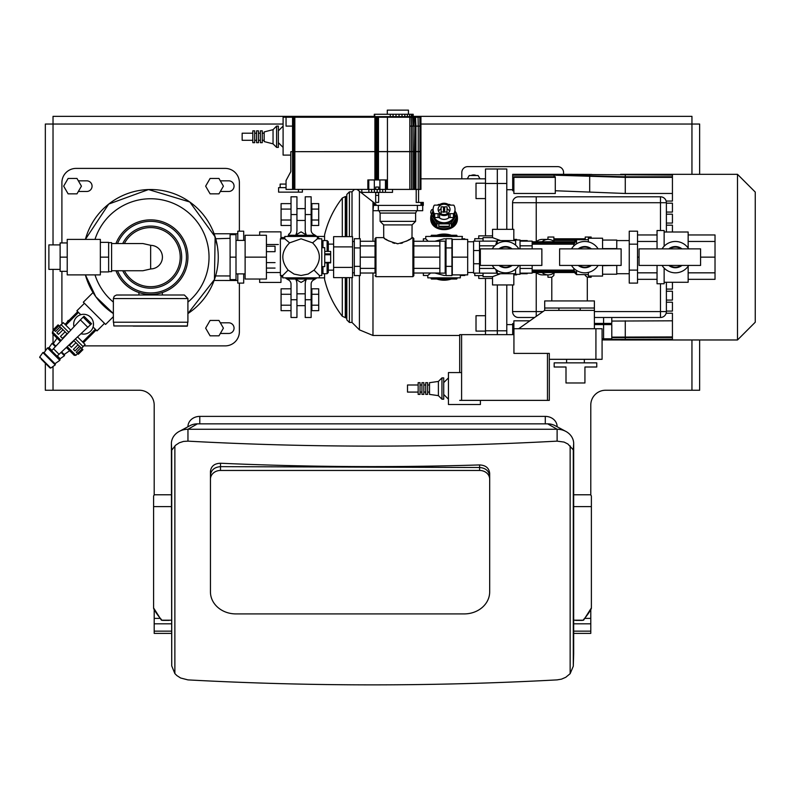 <?xml version="1.0" encoding="UTF-8"?>
<svg xmlns="http://www.w3.org/2000/svg" width="795" height="795" viewBox="0 0 795 795"><rect width="100%" height="100%" fill="white"/><g stroke="black" fill="none" stroke-linecap="round" stroke-linejoin="round"><path stroke-width="1.19" d="M573.682 506.614L591.381 506.614L591.381 607.937L583.58 620.199L573.682 620.199M591.381 506.614L591.381 496.319A1.54 1.54 0 0 0 589.84 494.778L573.682 494.778M171.392 506.614L153.594 506.614L153.594 607.937L161.395 620.199L171.392 620.199M153.594 506.614L153.594 496.319A1.54 1.54 0 0 1 155.134 494.778L171.392 494.778M489.68 588.956L489.68 476.245C489.064 470.958 485.715 468.046 479.614 467.5L220.503 466.645C214.402 467.152 211.053 470.044 210.446 475.331C211.053 470.044 214.402 467.152 220.503 466.645L479.614 467.5C485.715 468.046 489.064 470.958 489.68 476.245L489.68 479.166A10.057 8.705 180 0 0 479.614 470.461L220.503 470.461A10.057 8.705 180 0 0 210.446 479.166L210.446 591.878A25.44 22.031 180 0 0 235.877 613.909L464.24 613.909A25.44 22.031 180 0 0 489.68 591.878L489.68 479.166M489.68 586.034L489.68 473.323C489.074 468.046 485.725 465.254 479.614 464.936A1715.59 857.795 180 0 1 220.503 463.237C214.402 463.475 211.043 466.218 210.446 471.485L210.446 479.166M171.392 443.6L171.73 665.922L174.87 673.594L176.927 675.631L180.634 678.006L187.958 679.894A1715.59 857.795 180 0 0 557.116 679.884L561.538 679.129L565.772 677.29L570.144 673.673L573.284 666.22L573.682 653.659L573.682 443.6L573.284 449.881L567.859 443.968L564.072 442.08L557.116 441.136A1715.59 857.795 180 0 1 187.958 441.146L183.546 441.414L179.302 442.775L175.615 445.23L171.73 450.179L171.392 443.6A16.566 14.35 0 0 1 179.273 431.397A16.566 14.35 0 0 1 187.958 429.26L197.428 423.844A14.201 12.293 180 0 0 189.975 425.673L179.273 431.397M557.116 441.136L557.116 429.26A16.566 14.35 0 0 1 565.811 431.397A16.566 14.35 0 0 1 573.682 443.6M565.811 431.397L555.099 425.673A14.201 12.293 180 0 0 547.656 423.844L557.116 429.26L187.958 429.26L187.958 441.146M210.446 471.485L210.446 584.196M557.116 426.746L557.116 426.637A11.836 10.246 180 0 0 545.281 416.391L199.793 416.391A11.836 10.246 180 0 0 187.958 426.637L187.958 426.746M547.656 423.844L197.428 423.844M153.594 607.937A2.365 2.365 0 0 0 153.892 609.099A59.158 59.158 0 0 0 161.395 619.534M162.061 620.199A1.183 1.183 0 0 0 162.697 620.388L169.116 620.388A1.183 1.183 0 0 0 169.752 620.199M591.381 607.937A2.365 2.365 0 0 1 591.082 609.099A59.158 59.158 0 0 1 583.58 619.534M582.914 620.199A1.183 1.183 0 0 1 582.278 620.388L575.858 620.388A1.183 1.183 0 0 1 575.222 620.199M265.997 116.348L254.171 116.348M490.803 116.348L478.978 116.348M699.64 174.324L699.64 124.04L691.948 124.04L691.948 116.348L413.191 116.348M374.286 116.348L53.026 116.348L53.026 124.04L45.335 124.04L45.335 350.983M45.335 363.255L45.335 390.256L139.393 390.256A14.787 14.787 0 0 1 154.19 405.043L154.19 495.096M154.19 609.616L154.19 633.396L171.392 633.396M573.682 633.396L590.784 633.396L590.784 609.616M590.784 495.096L590.784 405.043A14.787 14.787 0 0 1 605.571 390.256L699.64 390.256L699.64 339.972M316.857 277.853A26.026 26.026 0 0 1 313.598 279.969A4.73 4.73 0 0 0 311.143 284.123L311.143 317.483L305.22 317.483L305.22 284.123A10.653 10.653 0 0 1 306.512 279.035M306.512 235.25A10.653 10.653 0 0 1 305.22 230.172L305.22 196.802L311.143 196.802L311.143 230.172A4.73 4.73 0 0 0 313.598 234.316A26.026 26.026 0 0 1 316.857 236.443M317.354 236.821A26.026 26.026 0 0 1 319.55 238.808M321.786 241.372A26.026 26.026 0 0 1 322.969 243.061M322.969 271.234A26.026 26.026 0 0 1 321.786 272.923M285.306 277.853A26.026 26.026 0 0 0 288.565 279.969A4.73 4.73 0 0 1 291.02 284.123L291.02 299.735L296.942 299.735L296.942 284.123A10.653 10.653 0 0 0 295.651 279.035M288.565 234.316A4.73 4.73 0 0 0 291.02 230.172L291.02 196.802L296.942 196.802L296.942 230.172A10.653 10.653 0 0 1 295.651 235.25M296.942 299.735L296.942 317.483L291.02 317.483L291.02 299.735M311.849 294.279L311.849 288.814L318.716 288.814L318.716 294.279L311.849 294.279L311.849 310.666L318.716 310.666L318.716 294.279M318.716 305.201L311.849 305.201M311.849 308.39L311.143 308.39M305.22 305.658L296.942 305.658M311.849 209.085L311.849 203.619L318.716 203.619L318.716 209.085L311.849 209.085L311.849 225.482L318.716 225.482L318.716 209.085M318.716 220.016L311.849 220.016M311.849 223.206L311.143 223.206M305.22 220.463L296.942 220.463M291.02 209.085L281.082 209.085L281.082 203.619L291.02 203.619M291.02 220.016L281.082 220.016L281.082 209.085M291.02 225.482L281.082 225.482L281.082 220.016M291.02 294.279L281.082 294.279L281.082 288.814L291.02 288.814M291.02 305.201L281.082 305.201L281.082 294.279M291.02 310.666L281.082 310.666L281.082 305.201M266.414 246.212L275.05 246.212L275.05 251.677L266.414 251.677M275.05 262.608L266.414 262.608M275.05 268.074L266.414 268.074M324.569 277.853L282.742 277.853L319.421 277.853L319.421 275.487L321.786 275.487L321.786 238.808L321.786 275.487M282.742 277.853L282.742 275.487L288.118 270.111L294.061 274.086L301.086 275.487L308.102 274.086L314.045 270.111L319.421 275.487L314.045 270.111C321.558 260.601 321.071 251.518 312.584 242.863L301.086 238.808L289.579 242.863L284.809 238.808L284.809 236.443L317.354 236.443L284.809 236.443M321.786 238.808L317.354 238.808L312.584 242.863L301.086 238.808L289.579 242.863L284.809 238.808L280.377 238.808L280.377 275.487L282.742 275.487L288.118 270.111C280.605 260.601 281.092 251.518 289.579 242.863C281.092 251.518 280.605 260.601 288.118 270.111L294.061 274.086L301.086 275.487L308.102 274.086L314.045 270.111C321.558 260.601 321.071 251.518 312.584 242.863L317.354 238.808L317.354 236.443L324.569 236.443M280.377 241.76L280.377 272.526L267.359 272.526M324.748 251.409L330.66 251.409L330.66 262.887L324.748 262.887M330.66 253.873L324.748 253.873M330.66 254.768L324.748 254.768M324.748 262.42L330.66 262.42M321.786 247.682L324.748 247.682L324.748 266.613L321.786 266.613M314.403 236.443L313.717 235.25L288.446 235.25L287.76 236.443M287.76 277.853L288.446 279.035L313.717 279.035L314.403 277.853M306.333 234.903L301.086 231.872L295.829 234.903M295.829 279.393L301.086 282.424L306.333 279.393M245.118 279.035L245.118 235.25L266.414 235.25L266.414 279.035L245.118 279.035M245.118 257.143L266.414 257.143M236.006 257.143L236.006 234.664L230.093 234.664L230.093 257.143L236.006 257.143L236.006 279.621L230.093 279.621L230.093 257.143M236.006 273.887L245.118 273.887M333.622 267.388L333.622 277.634L352.553 277.634L352.553 236.652L333.622 236.652L333.622 267.388L352.553 267.388M328.295 262.887L328.295 272.526L327.113 273.709L327.113 262.887M322.969 247.682L322.969 240.577L327.113 240.577L328.295 241.76L328.295 251.409M327.113 240.577L327.113 251.409M322.969 266.613L322.969 273.709L327.113 273.709M333.622 246.897L352.553 246.897M452.295 257.143L452.295 239.394L467.679 239.394L467.679 274.891L452.295 274.891L452.295 257.143L467.679 257.143M375.031 245.913L360.244 245.913M375.031 257.143L360.244 257.143M360.244 273.023L375.031 273.023L375.031 238.57L375.031 241.263L360.244 241.263M375.031 268.372L360.244 268.372M439.873 245.913L413.837 245.913L413.837 238.57L412.893 237.626L412.893 276.67L375.975 276.67L375.975 237.626L375.031 238.57L375.975 237.626L383.667 237.626C384.551 239.384 389.292 241.432 397.868 243.747C406.444 241.432 411.174 239.394 412.068 237.626L413.837 238.57L413.837 275.716L413.837 273.023L439.873 273.023M413.837 275.716L412.893 276.67L413.837 275.716L413.837 268.372L439.873 268.372M413.837 257.143L439.873 257.143M413.837 238.57L413.837 241.263L439.873 241.263M373.71 202.417L373.024 210.705L422.711 210.705L422.711 205.378M383.727 237.665L383.667 224.905L412.068 224.905L411.989 237.675M411.581 237.973L410.955 238.411M409.584 239.345L406.523 241.193M402.548 242.952L400.73 243.439M383.667 224.905L380.119 221.358L415.616 221.358L415.616 213.07L416.799 210.705M380.119 221.358L380.119 213.07L415.616 213.07M380.119 213.07L378.937 210.705M439.873 241.173L439.873 273.122L445.19 273.122L445.19 241.173L439.873 241.173M445.19 244.363L446.025 244.363M541.862 265.431L480.339 265.431L480.339 248.865L541.862 248.865L541.862 265.431M499.836 248.865A10.057 10.057 0 0 1 511.245 248.865A10.057 10.057 0 0 0 499.836 248.865M492.224 248.865A15.681 15.681 0 0 1 518.847 248.865M518.847 265.431A15.681 15.681 0 0 1 492.224 265.431A15.681 15.681 0 0 0 518.847 265.431M511.245 265.431A10.057 10.057 0 0 1 499.836 265.431A10.057 10.057 0 0 0 511.245 265.431A10.057 10.057 0 0 1 499.836 265.431M520.029 273.152L532.163 273.152L532.163 268.462L520.029 268.462M495.871 269.495L496.696 273.152L479.504 273.152L479.504 241.133L496.696 241.133L495.871 244.8M515.597 269.167L515.597 274.305L520.029 274.305L520.029 265.431M520.029 248.865L520.029 239.991L515.597 239.991L515.597 245.118M494.689 268.462L479.504 268.462M480.339 257.143L479.504 257.143M494.689 245.824L479.504 245.824M532.163 265.431L532.163 268.462M520.029 245.824L532.163 245.824L532.163 248.865M520.029 241.133L532.163 241.133L532.163 245.824M497.253 270.459L497.253 273.709L515.597 273.709M496.696 241.133L497.253 240.577L497.253 243.836M496.696 273.152L497.253 273.709M479.504 241.173L473.591 241.173L473.591 250.524L479.504 250.524M473.591 250.524L473.591 263.761L479.504 263.761M473.591 263.761L473.591 273.122L479.504 273.122M473.591 272.526L467.679 272.526M419.889 151.666L419.889 189.409L420.943 189.409L420.943 151.666L292.56 151.666L292.56 189.409L286.051 189.409L286.051 180.535L290.791 171.66L290.791 151.666L420.943 151.547L420.943 117.233L283.099 117.233L283.099 155.095L290.791 155.095M278.359 130.837L283.099 126.107M278.359 147.403L278.359 126.107L276.59 126.107L276.59 147.403L278.359 147.403M273.043 129.655L264.169 131.94L264.169 141.57L273.043 143.855L273.043 129.655L276.59 126.107M264.169 133.202L262.271 133.202M262.271 142.673L262.271 130.837L260.382 130.837L260.382 142.673L262.271 142.673M260.382 133.202L258.484 133.202M258.484 142.673L258.484 130.837L256.596 130.837L256.596 142.673L258.484 142.673M256.596 133.202L254.698 133.202M254.698 142.673L254.698 130.837L252.81 130.837L252.81 142.673L254.698 142.673M252.81 140.308L242.157 140.308L242.157 133.202L252.81 133.202M302.378 189.409L302.378 192.132L298.443 192.132L298.443 189.409M278.598 192.132L299.069 192.132L278.598 192.132L278.598 187.63L286.051 187.63L280.138 187.63L280.138 184.082L286.051 184.082M357.044 189.409L375.975 204.196L375.975 205.378L423.308 205.378L423.308 202.417L423.258 205.378M416.202 189.409L416.202 202.417L420.943 202.417L420.943 205.378M387.443 151.666L387.443 189.409L368.87 189.409L368.87 192.36L361.805 192.36L361.805 189.409M368.87 189.409L367.856 189.409L368.781 189.409L368.781 179.938L367.856 179.938L367.856 189.409L294.836 189.409L294.836 151.666M374.912 151.666L374.912 179.938M294.438 151.666L294.836 189.409M294.051 151.666L294.438 189.409M293.713 151.666L294.051 189.409M293.434 151.666L293.713 189.409M293.226 151.666L293.434 189.409M293.097 151.666L293.226 189.409M292.56 189.409L293.097 189.409M420.943 202.417L423.258 202.417M373.66 202.417L373.66 205.378L375.975 205.378M373.789 202.487L373.789 205.378M374.008 202.655L374.008 205.378M374.306 202.894L374.306 205.378M374.664 203.172L374.664 205.378M375.071 203.49L375.071 205.378M375.518 203.838L375.518 205.378M392.521 189.409L392.521 192.36L377.158 192.36L377.158 189.409M387.443 189.409L419.889 189.409M418.577 202.417L418.577 189.409M421.4 202.417L421.4 205.378M368.87 192.36L377.158 192.36M375.677 192.36L375.677 202.397L378.639 202.397L378.639 192.36M386.45 189.409L386.45 179.938L379.901 179.938L379.93 192.36M371.623 192.36L371.623 189.409M374.326 189.409L374.326 179.938L368.781 179.938M379.901 179.938L374.326 179.938M375.459 151.666L375.459 179.938M418.22 151.666L418.22 189.409M415.934 151.666L415.934 189.409M415.348 151.666L415.348 189.409M414.384 151.666L414.384 189.409M413.092 151.666L413.092 189.409M411.552 151.666L411.552 189.409M409.832 151.666L409.832 189.409M378.46 151.666L378.46 179.938M377.913 151.666L377.913 179.938M377.317 151.666L377.317 179.938M376.691 151.666L376.691 179.938M376.055 151.666L376.055 179.938M286.051 117.233L286.051 126.107L292.56 126.107L292.56 151.547M423.129 202.417L423.129 205.378M422.91 202.417L422.91 205.378M422.612 202.417L422.612 205.378M422.254 202.417L422.254 205.378M421.847 202.417L421.847 205.378M385.456 179.938L385.456 192.36M374.385 192.36L374.385 189.409M382.703 189.409L382.703 192.36M378.639 192.579L375.677 192.579M378.639 195.332L375.677 195.332M378.639 189.409L378.639 187.044L375.677 187.044L375.677 189.409M420.943 151.547L420.943 126.107L419.889 126.107L419.889 151.547M419.889 126.107L419.84 117.233M419.84 126.107L418.22 126.107L418.22 151.547M418.22 126.107L418.041 117.233M418.041 126.107L415.934 126.107L415.934 151.547M415.934 126.107L415.566 117.233M415.566 126.107L415.348 151.547M415.348 126.107L414.851 117.233M414.851 126.107L414.384 151.547M414.384 126.107L413.877 126.107L413.877 117.233M413.877 126.107L413.092 126.107L413.092 151.547M413.092 126.107L412.684 117.233M412.684 126.107L411.552 126.107L411.552 151.547M411.552 126.107L411.323 117.233M409.832 117.233L409.832 151.547M387.443 151.547L387.443 117.233M378.46 151.547L378.46 117.233M377.913 151.547L377.913 117.233M377.317 151.547L377.317 117.233M376.691 151.547L376.691 117.233M376.055 151.547L376.055 117.233M375.459 151.547L375.459 117.233M374.912 151.547L374.912 117.233M293.097 151.547L293.097 126.107L294.836 126.107L294.836 117.233M293.226 151.547L293.226 126.107L294.836 126.107L294.836 151.547M294.438 117.233L294.438 151.547M294.051 117.233L294.051 151.547M293.713 117.233L293.713 151.547M293.434 117.233L293.434 151.547M286.051 126.107L292.56 126.107L292.56 117.233M293.097 126.107L293.097 117.233M409.832 126.107L411.323 126.107M293.226 126.107L293.226 117.233M415.238 117.233L415.238 116.636L413.191 116.636L413.191 114.271L374.286 114.271L374.286 116.636M413.191 117.233L413.142 114.271M374.415 116.636L374.415 114.271M374.445 116.636L374.445 114.271M374.505 116.636L374.505 114.271M374.594 116.636L374.594 114.271M374.713 116.636L374.713 114.271M413.132 117.233L413.132 116.636L363.802 116.636L363.802 117.233L363.812 116.636M390.295 116.636L390.295 114.271M393.058 116.636L393.058 114.271M396.019 116.636L396.019 114.271M399.04 116.636L399.04 114.271M402.022 116.636L402.022 114.271M404.834 116.636L404.834 114.271M407.388 116.636L407.388 114.271M409.564 116.636L409.564 114.271M411.293 116.636L411.293 114.271M412.506 116.636L412.506 114.271M414.652 117.233L414.652 116.636M415.01 117.233L415.01 116.636M415.209 117.233L415.209 116.636M365.64 117.233L365.64 116.636M366.266 117.233L366.266 116.636M373.282 117.233L373.282 116.636M389.103 117.233L389.103 116.636M391.865 117.233L391.865 116.636M394.877 117.233L394.877 116.636M398.017 117.233L398.017 116.636M401.147 117.233L401.147 116.636M404.148 117.233L404.148 116.636M406.881 117.233L406.881 116.636M409.236 117.233L409.236 116.636M411.104 117.233L411.104 116.636M412.426 117.233L412.426 116.636M387.294 114.271L387.294 110.137L408.441 110.137L408.441 114.271M354.322 275.587L354.322 238.699L360.244 238.699L360.244 275.587L354.322 275.587M354.322 266.365L360.244 266.365M354.322 247.921L360.244 247.921M446.025 275.587L446.025 238.699L451.938 238.699L451.938 275.587L446.025 275.587M446.025 266.365L451.938 266.365M446.025 247.921L451.938 247.921M425.732 236.443L462.412 236.443L425.732 236.443L425.732 238.808L423.367 238.808L423.367 241.263L423.367 238.808M462.412 236.443L461.816 239.394L462.412 238.808L464.777 238.808L464.777 239.394M446.025 238.907L444.067 238.808L434.895 241.263L444.067 238.808L446.025 238.907M428.187 241.263L425.732 238.808L428.187 241.263M464.777 274.891L464.777 275.487L460.335 275.487L460.335 277.853L427.799 277.853L460.335 277.853M459.669 274.891L460.335 275.487L459.669 274.891M423.367 275.487L423.367 273.023L423.367 275.487L427.799 275.487L430.632 273.023L427.799 275.487L427.799 277.853M434.895 273.023L444.067 275.487L446.025 275.378L444.067 275.487L434.895 273.023M430.751 277.853L431.437 279.035L456.708 279.035L457.393 277.853M457.393 236.443L456.708 235.25L431.437 235.25L430.751 236.443M451.361 235.25A23.075 23.075 0 0 0 436.773 235.25M436.773 279.035A23.075 23.075 0 0 0 451.361 279.035M280.963 237.506L284.004 237.506M280.963 276.789L282.742 276.789M214.113 280.456L237.785 280.516L237.785 273.887L237.785 283.099L243.697 283.099L243.697 273.887M243.697 240.398L243.697 231.186L237.785 231.186L237.785 240.398L237.785 233.78L214.094 233.78L217.413 246.49M280.963 238.808L280.963 231.872L259.667 231.872L259.667 235.25M259.667 279.035L259.667 282.424L280.963 282.424L280.963 275.487M266.414 244.502L278.329 244.502M384.144 237.963L384.71 238.371M385.933 239.206L387.354 240.11M388.159 240.597L388.864 241.004M392.71 242.783L394.708 243.379M397.063 243.717L397.739 243.747M413.191 116.636L413.191 114.271M621.134 248.865L559.61 248.865L559.61 265.431L621.134 265.431L621.134 248.865M579.108 265.431A10.057 10.057 0 0 0 590.516 265.431A10.057 10.057 0 0 1 579.108 265.431M571.496 265.431A15.681 15.681 0 0 0 598.118 265.431M598.118 248.865A15.681 15.681 0 0 0 571.496 248.865A15.681 15.681 0 0 1 598.118 248.865M590.516 248.865A10.057 10.057 0 0 0 579.108 248.865A10.057 10.057 0 0 1 590.516 248.865A10.057 10.057 0 0 0 579.108 248.865M639.061 265.431L700.584 265.431L700.584 248.865L639.061 248.865L639.061 265.431M681.086 248.865A10.057 10.057 0 0 0 669.678 248.865A10.057 10.057 0 0 1 681.086 248.865M688.699 248.865A15.681 15.681 0 0 0 662.076 248.865M662.076 265.431A15.681 15.681 0 0 0 688.699 265.431A15.681 15.681 0 0 1 662.076 265.431M669.678 265.431A10.057 10.057 0 0 0 681.086 265.431A10.057 10.057 0 0 1 669.678 265.431A10.057 10.057 0 0 0 681.086 265.431M629.243 240.577L616.761 240.577M637.52 244.164L637.52 231.186L629.243 231.186L629.243 283.099L637.52 283.099L637.52 244.164L629.243 244.164M637.52 270.121L629.243 270.121M657.048 265.431L657.048 283.765L664.143 283.765L664.143 268.074M657.048 248.865L657.048 230.52L664.143 230.52L664.143 246.212M688.152 248.05L688.152 232.001L664.143 232.001M688.152 266.236L688.152 282.285L664.143 282.285M688.152 234.962L715.023 234.962L715.023 257.143L700.584 257.143M715.023 241.461L688.152 241.461M715.023 257.143L715.023 272.834L688.152 272.834M715.023 272.834L715.023 279.333L688.152 279.333M657.048 234.962L637.52 234.962M657.048 241.461L637.52 241.461M639.061 257.143L637.52 257.143M657.048 272.834L637.52 272.834M657.048 279.333L637.52 279.333M587.296 300.927L587.296 277.256L585.229 275.458L585.229 274.593M591.142 276.074L591.142 277.256L587.296 277.256M551.8 300.927L551.8 277.256L547.954 277.256L547.954 274.891M551.8 277.256L553.867 275.458L553.867 272.993M553.867 273.49L554.88 272.526M558.895 310.388L558.895 308.023L544.704 308.023L544.704 300.927L594.392 300.927L594.392 308.023L544.704 308.023L544.704 310.388L518.668 328.733M547.954 239.394L547.954 237.029L553.867 237.029L553.867 241.292M575.848 240.358L553.867 240.358M585.229 238.808L553.867 238.808M585.229 239.692L585.229 237.029L591.142 237.029L591.142 238.212M541.961 272.526A17.748 12.551 90 0 0 548.222 274.891L542.369 274.891A17.748 12.551 -90 0 1 536.108 272.526L575.54 272.526L575.024 271.463M520.029 240.577L527.244 240.577L527.244 241.133M520.029 273.709L527.244 273.709L527.244 273.152M516.601 239.991L516.601 239.394L514.822 239.394L514.822 240.577M516.601 274.305L516.601 274.891L514.822 274.891L514.822 273.709M492.522 278.439L478.739 278.439L478.739 275.587M492.522 235.847L478.739 235.847L478.739 238.699M441.941 377.893L441.941 399.189L438.393 395.642L438.393 381.441L441.941 377.893L443.719 377.893L443.719 399.189L441.941 399.189M438.393 395.642L429.519 394.39L429.519 382.683L438.393 381.441M425.732 393.674L425.732 382.683L427.621 382.683L427.621 394.39L425.732 394.39L425.732 393.674M421.946 393.674L421.946 382.683L423.834 382.683L423.834 394.39L421.946 394.39L421.946 393.674M418.16 393.674L418.16 382.683L420.048 382.683L420.048 394.39L418.16 394.39L418.16 393.674M418.16 392.084L407.507 392.084L407.507 384.989L418.16 384.989M461.597 372.567L448.45 372.567L448.45 404.516L480.399 404.516L480.399 400.372M554.165 367.002L554.165 362.858L596.757 362.858L596.757 367.002L584.931 367.002L584.931 382.981L566 382.981L566 367.002L554.165 367.002M566.587 362.858L566.587 359.31M584.335 362.858L584.335 359.31M595.922 359.31L549.315 359.31L549.315 353.397L513.938 353.397L513.938 328.733L595.922 328.733L595.922 359.31L602.083 359.31L602.083 328.733L595.922 328.733M544.704 310.388L594.392 310.388L594.392 328.733M580.201 310.388L580.201 308.023L594.392 308.023L594.392 310.388M513.938 334.645L461.597 334.645L461.597 400.372L459.689 400.372M461.597 334.645L459.689 334.645L459.689 372.567M547.467 353.397L547.467 400.372L461.597 400.372M549.315 359.31L549.315 400.372L547.467 400.372M473.591 241.76L467.679 241.76L473.591 241.76M483.052 241.133L483.052 237.626L492.522 237.626L500.592 240.577M500.592 273.709L492.522 276.67L492.522 284.948L513.818 284.948L513.818 273.709M483.052 273.152L483.052 276.67L492.522 276.67M536.108 241.76A17.748 12.551 -90 0 1 542.369 239.394L548.222 239.394A17.748 12.551 90 0 0 541.961 241.76M548.222 274.891A17.748 12.551 90 0 0 554.483 272.526M554.483 241.76A17.748 12.551 90 0 0 548.222 239.394M588.36 241.879L588.36 238.212L602.56 238.212L602.56 248.865M602.56 265.431L602.56 276.074L588.36 276.074L588.36 272.417M492.522 237.626L492.522 229.338L513.818 229.338L513.818 240.577M576.524 243.836L576.524 239.692L588.36 239.692M575.024 242.833L573.821 244.174L573.821 245.963M573.821 268.322L573.821 270.121L575.54 272.526M532.163 272.526L574.427 272.526L576.524 274.593L576.524 270.459M532.163 270.121L573.821 270.121M573.821 244.174L532.163 244.174M575.54 241.76L532.163 241.76L574.427 241.76L576.524 239.692M602.56 265.679L616.761 265.431M616.761 248.865L616.761 240.07L602.56 240.07M602.56 248.606L616.761 248.606M602.56 274.225L616.761 274.225L616.761 265.679M474.774 241.173L474.774 238.699L483.052 238.699M474.774 273.122L474.774 275.587L483.052 275.587M113.367 316.668L105.586 324.449L83.326 302.199L93.025 292.54M113.278 313.508L96.95 298.244M215.713 238.758L230.093 238.331M215.584 238.331L215.753 238.917M230.093 275.954L215.594 275.935M217.89 264.218L217.691 265.858M217.502 247.066L218.009 251.379M217.661 266.077L217.353 268.144M85.383 239.394L108.726 204.077L148.516 189.558L189.786 202L215.137 236.831L214.441 279.552L187.908 313.568A67.615 67.615 0 0 0 190.273 202.357A67.615 67.615 0 0 0 85.393 239.394M85.393 274.891A67.615 67.615 0 0 0 113.367 313.568L95.788 296.704L85.383 274.891M78.357 180.833L86.744 180.833A5.327 5.327 0 0 1 92.071 186.149A5.327 5.327 0 0 1 86.744 191.476L78.357 191.476M220.334 180.833L228.731 180.833A5.327 5.327 0 0 1 234.058 186.149A5.327 5.327 0 0 1 228.731 191.476L220.334 191.476M220.334 322.81L228.731 322.81A5.327 5.327 0 0 1 234.058 328.136A5.327 5.327 0 0 1 228.731 333.463L220.334 333.463M239.375 231.186L239.375 182.602A14.201 14.201 0 0 0 225.184 168.401L76.101 168.401A14.201 14.201 0 0 0 61.901 182.602L61.901 242.942M61.901 271.343L61.901 324.052M83.733 345.885L225.184 345.885A14.201 14.201 0 0 0 239.375 331.684L239.375 283.099M76.986 178.458L68.112 178.458L63.67 186.149L68.112 193.841L76.986 193.841L81.428 186.149L76.986 178.458M218.973 320.445L210.089 320.445L205.647 328.136L210.089 335.828L218.973 335.828L223.415 328.136L218.973 320.445M218.973 178.458L210.089 178.458L205.647 186.149L210.089 193.841L218.973 193.841L223.415 186.149L218.973 178.458M100.349 242.356L108.637 242.356L108.637 271.93L100.349 271.93M100.349 257.143L108.637 257.143M67.227 271.343L60.122 271.343L60.122 242.942L67.227 242.942M67.227 257.143L60.122 257.143M108.637 271.642L111.598 271.642L111.598 242.654L108.637 242.654M100.349 274.891L100.349 239.394L67.227 239.394L67.227 274.891L100.349 274.891M60.122 269.386L48.883 269.386L48.883 244.9L60.122 244.9M162.349 292.53L162.349 295.005L138.926 295.005L138.926 292.53M150.643 295.005L150.643 294.418M115.941 243.538A37.266 37.266 -90 0 1 173.141 227.43A37.266 37.266 -90 0 1 173.141 286.856A37.266 37.266 -90 0 1 115.941 270.747A37.266 37.266 0 0 0 187.908 257.143M111.598 243.538L142.862 243.538L150.643 245.297L150.643 268.988L142.862 270.747L111.598 270.747M150.643 245.297L150.643 245.357A11.786 11.786 -90 0 1 162.418 257.143A11.786 11.786 -90 0 1 150.643 268.929L150.643 268.988M124.378 270.747A29.584 29.584 -90 0 0 180.217 257.143A29.584 29.584 -90 0 0 124.378 243.538M187.908 298.552L113.367 298.552L113.367 322.223L187.908 322.223L187.908 298.552L184.361 295.005L116.915 295.005M68.936 320.445L68.112 320.445L66.979 322.392M78.039 344.762L79.629 346.352L75.028 350.953L73.438 349.363L78.039 344.762L74.024 340.747L69.423 345.348L71.361 347.286L75.962 342.685L71.361 347.286M60.5 336.424L65.101 331.823L60.5 336.424L62.427 338.352L67.028 333.751L63.024 329.746L58.423 334.347L56.833 332.757L61.434 328.156L63.024 329.746M82.193 348.916L82.938 349.671L78.337 354.272L77.592 353.517L82.193 348.916L77.473 353.397L76.31 352.235L80.911 347.634L82.074 348.796M75.028 350.953L79.52 346.242L80.911 347.634M53.265 343.589L55.819 346.133L53.265 343.589L57.061 338.173L52.46 333.572L60.221 341.333M66.452 347.564L74.213 355.325L75.883 355.325L67.327 346.759M54.746 330.68L55.551 331.475L60.152 326.874L58.86 325.582L54.259 330.193L53.523 329.448L58.124 324.847L58.86 325.582M59.347 326.079L58.989 325.712L54.388 330.313M56.833 332.757L61.434 328.156L60.152 326.874M41.161 359.092L50.045 367.966L41.161 359.092M61.136 352.433L64.435 355.733L64.514 354.828L61.652 351.966L64.196 354.51L69.612 350.724M52.152 360.87L43.755 352.473L55.302 364.031L55.223 364.935L42.85 352.553L43.755 352.473M78.526 312.455L65.816 325.175M65.011 324.37L77.721 311.65M82.61 341.969L95.33 329.249M96.135 330.054L83.415 342.774M93.085 327.013L96.97 330.899L104.493 323.366M84.419 303.283L76.886 310.815L80.772 314.701A9.908 9.908 0 0 0 73.915 326.387L73.846 326.059M83.823 334.109L81.398 333.87A9.908 9.908 0 0 0 90.59 317.195A9.908 9.908 0 0 0 80.772 314.701M73.687 324.757L73.697 323.565M83.564 314.293L84.479 314.333M89.785 316.48L90.729 317.344M93.353 322.571L93.452 325.105M59.486 326.208L61.076 324.618L68.618 332.161M75.614 339.167L83.167 346.709L81.577 348.299M61.205 324.748L63.292 322.651L70.616 329.985M77.801 337.159L85.125 344.493L83.038 346.58M80.374 319.878L84.012 316.241L91.544 323.764L57.021 356.21L51.576 350.764L80.374 319.878L87.907 327.411M480.001 178.815L478.093 175.506L469.209 175.506L467.301 178.815M594.392 323.406L603.594 323.406L603.594 317.483M461.816 178.815L461.816 172.545A5.913 5.913 0 0 1 467.738 166.632L557.653 166.632A5.913 5.913 0 0 1 563.576 172.545L563.576 174.324M476.225 175.506A5.913 5.913 0 0 0 471.067 175.506M506.783 334.645L506.783 284.948M506.783 229.338L506.783 168.997L497.312 168.997L497.312 183.476L497.312 168.997L485.487 168.997L485.487 235.847M506.783 183.476L497.312 183.476L497.312 229.338L497.312 183.476L485.487 183.476M666.389 289.092L672.431 289.092L672.431 282.285M672.431 232.001L672.431 225.194L666.389 225.194M666.389 212.066L672.431 212.066L672.431 203.192L666.389 203.192M513.878 334.645L513.878 320.812L529.907 320.812M602.083 339.942L672.431 339.972L672.431 339.465L602.083 339.684M602.083 339.475L672.431 339.207L672.431 337.487L611.792 337.676M561.797 174.324L591.679 174.433M513.878 176.798L555.288 176.798L555.288 177.364L513.878 177.364L513.878 176.798M513.878 177.364L513.878 193.473L555.288 193.473L555.288 177.364M666.16 201.065L672.431 201.065L672.431 177.364L625.277 177.364L554.105 175.168L512.695 175.168L512.695 190.75L513.878 190.75M672.431 193.473L625.277 193.473L555.288 190.75M512.695 175.168L554.105 174.89L625.277 176.798L672.431 176.798L672.431 175.089L554.105 174.324L512.695 174.324L512.695 174.89M666.389 223.067L672.431 223.067L672.431 214.193L666.389 214.193M611.792 337.13L672.431 336.921L672.431 313.23L666.16 313.23M611.792 321.071L672.431 320.812M512.695 334.645L512.695 323.545L513.878 323.545M518.489 196.802L536.237 196.802L518.489 196.802A5.913 5.913 0 0 0 512.576 202.715A5.913 5.913 0 0 1 518.489 196.802A5.913 5.913 0 0 0 512.576 202.715L512.576 229.338M512.576 284.948L512.576 311.57A5.913 5.913 0 0 0 518.489 317.483A5.913 5.913 0 0 1 513.202 314.214M497.312 334.645L497.312 284.948L497.312 334.645M506.783 330.809L485.487 330.809L485.487 334.645M666.389 300.093L672.431 300.093L672.431 291.218L666.389 291.218M666.389 311.093L672.431 311.093L672.431 302.219L666.389 302.219M534.628 317.483L518.489 317.483L534.628 317.483M611.792 317.483L611.792 323.406L603.594 323.406M602.083 338.789L611.792 338.789L611.792 324.589L603.594 324.589L603.594 338.789M603.594 324.589L594.392 324.589M607.589 323.406L607.589 324.589M536.237 241.66L536.237 196.802L660.476 196.802A5.913 5.913 0 0 1 666.389 202.715L660.476 202.715L660.476 230.52M594.392 317.483L660.476 317.483A5.913 5.913 0 0 0 666.389 311.57L666.389 282.285M666.389 232.001L666.389 202.715M660.476 283.765L660.476 311.57L666.389 311.57M660.476 196.802L660.476 202.715L512.576 202.715M594.392 311.57L660.476 311.57L660.476 317.483M737.502 339.972L755.25 322.223L755.25 192.072L737.502 174.324L737.502 339.972L620.597 339.972M485.487 183.198L476.016 183.198L476.016 198.581L485.487 198.581M485.487 278.439L485.487 330.809M485.487 315.714L476.016 315.714L476.016 331.098L485.487 331.098M431.655 213.676A13.366 11.577 -0 0 0 430.701 217.979C429.876 233.541 458.268 233.541 457.443 217.979A13.366 11.577 -0 0 0 456.479 213.676M345.298 236.652L345.298 196.564L342.307 198.025A96.076 96.076 0 0 0 324.569 234.932L324.569 240.577M324.569 273.709L324.569 279.353C327.828 292.938 333.741 305.24 342.307 316.271L346.809 318.318L346.809 277.634L346.809 318.318M349.412 236.652L349.412 191.833L346.809 194.437L346.809 236.652L346.809 195.977L346.222 196.564L346.222 236.652M346.809 277.634L346.809 319.858L349.412 322.452L352.016 322.452L359.42 329.855L372.974 335.47L372.974 273.023L372.974 335.47L459.689 335.47M352.016 277.634L352.016 322.452M349.412 191.833L352.016 191.833L352.016 236.652M431.794 209.681A2.067 0.894 -73.9 0 0 430.801 211.808A2.067 0.894 -73.9 0 0 431.218 213.467A2.067 0.894 -73.9 0 0 432.659 211.718A2.067 0.894 -73.9 0 0 432.371 209.483A2.067 0.894 -73.9 0 0 431.794 209.681M431.218 213.467L433.265 214.054L433.126 209.403A10.941 9.48 -0 0 0 434.14 213.378A0.596 0.517 -0 0 0 434.676 213.676L438.055 213.676A2.365 2.047 180 0 1 439.555 214.143A7.095 6.151 -0 0 0 448.589 214.143A2.365 2.047 180 0 1 450.089 213.676L453.468 213.676A0.596 0.517 -0 0 0 454.005 213.378A10.941 9.48 -0 0 0 455.018 209.403A10.941 9.48 -0 0 0 454.005 205.428A0.596 0.517 -0 0 0 453.468 205.13L450.089 205.13A2.365 2.047 180 0 1 448.589 204.663A7.095 6.151 -0 0 0 439.555 204.663A2.365 2.047 180 0 1 438.055 205.13L434.676 205.13A0.596 0.517 -0 0 0 434.14 205.428A10.941 9.48 -0 0 0 433.126 209.403M444.067 204.245A5.953 5.158 180 0 1 450.03 209.403A5.953 5.158 180 0 1 444.067 214.561A5.953 5.158 180 0 1 438.115 209.403A5.953 5.158 180 0 1 444.067 204.245M448.589 217.989A2.365 2.047 -0 0 1 450.089 217.522L453.468 217.522A0.596 0.517 -0 0 0 454.005 217.224A10.941 9.48 -0 0 1 444.067 222.729A10.941 9.48 -0 0 1 434.14 217.224A0.596 0.517 -0 0 0 434.676 217.522L438.055 217.522A2.365 2.047 180 0 1 439.555 217.989A7.095 6.151 -0 0 0 448.589 217.989L448.589 214.143M447.029 211.967L447.029 206.839L444.663 206.839L444.663 211.967L447.029 211.967L447.029 213.875M444.663 211.967L443.481 212.265L443.481 206.839L441.116 206.839L441.116 211.967L443.481 211.967M441.116 213.875L441.116 211.967M454.998 213.696A10.941 9.48 180 0 1 455.018 214.133A10.941 9.48 180 0 1 444.067 223.614A10.941 9.48 180 0 1 433.126 214.133A10.941 9.48 180 0 1 433.126 214.014L433.126 214.133M449.642 205.09A10.941 9.48 -0 0 0 448.44 204.563M439.695 204.563A10.941 9.48 -0 0 0 438.502 205.09M441.116 208.777A5.953 5.158 -0 0 0 438.542 211.321M449.592 211.321A5.953 5.158 -0 0 0 447.029 208.777M443.481 207.137L444.663 207.137M431.665 213.587A12.422 10.762 -0 0 0 431.645 214.133A12.422 10.762 -0 0 0 431.695 215.038L431.695 217.462L436.982 225.392L436.982 222.968A12.422 10.762 -0 0 0 438.78 223.872L438.78 226.297L449.364 226.297L449.364 223.872A12.422 10.762 -0 0 0 451.163 222.968L451.163 225.392L456.449 217.462L456.449 215.038A12.422 10.762 -0 0 0 456.489 214.133A12.422 10.762 -0 0 0 456.449 213.239L455.018 211.082M451.163 222.968L456.449 215.038M450.864 205.13A12.422 10.762 -0 0 0 449.364 204.404L448.201 204.404M439.943 204.404L438.78 204.404A12.422 10.762 -0 0 0 437.28 205.13M431.695 215.038L436.982 222.968M438.78 223.872L449.364 223.872M456.489 214.133L456.489 217.979A12.422 10.762 180 0 1 444.067 228.741A12.422 10.762 180 0 1 431.645 217.979L431.645 214.133M451.163 225.392A12.422 10.762 -0 0 0 456.449 217.462M438.78 226.297A12.422 10.762 -0 0 0 449.364 226.297M431.695 217.462A12.422 10.762 -0 0 0 436.982 225.392M430.701 217.979A13.366 11.577 -0 0 0 444.067 229.556A13.366 11.577 -0 0 0 457.443 217.979M479.614 464.936L479.614 470.461M220.503 463.237L220.503 470.461M570.144 445.886L570.144 673.673M174.87 445.965L174.87 673.594M573.284 449.881L573.284 666.22M171.73 450.179L171.73 665.922M199.793 416.391L199.793 423.844M545.281 416.391L545.281 423.844M590.784 623.817L573.682 623.817M171.392 623.817L154.19 623.817M590.784 618.381L584.583 618.381M160.391 618.381L154.19 618.381M420.943 124.04L691.948 124.04L691.948 174.324M691.948 339.972L691.948 390.256M283.099 124.04L53.026 124.04L53.026 244.9M53.026 390.256L53.026 366.475M53.026 343.341L53.026 334.139M53.026 331.336L53.026 269.386M590.784 631.15L573.682 631.15M171.392 631.15L154.19 631.15M305.22 299.735L311.143 299.735M305.22 214.551L311.143 214.551M291.02 214.551L296.942 214.551M417.385 210.705L417.385 205.378M378.341 210.705L378.341 205.378M498.942 248.865A10.593 10.593 0 0 1 512.139 248.865M512.139 265.431A10.593 10.593 0 0 1 498.942 265.431M578.213 265.431A10.593 10.593 0 0 0 591.41 265.431M591.41 248.865A10.593 10.593 0 0 0 578.213 248.865M681.981 248.865A10.593 10.593 0 0 0 668.784 248.865M668.784 265.431A10.593 10.593 0 0 0 681.981 265.431M553.867 239.991L576.226 239.991M532.163 242.942L574.924 242.942M574.924 271.343L532.163 271.343M95.002 274.891A58.393 58.393 0 0 0 113.367 302.1M187.908 302.1A58.393 58.393 0 0 0 183.307 208.747A58.393 58.393 0 0 0 95.002 239.394M113.605 322.223L113.864 325.96L187.411 325.96L187.67 322.223M133.202 326.109L187.173 326.179L133.202 326.109M117.521 270.747A35.795 35.795 -90 0 0 172.406 285.564A35.795 35.795 -90 0 0 172.406 228.721A35.795 35.795 -90 0 0 117.521 243.538M122.728 270.747A31.055 31.055 -90 0 0 170.041 281.39A31.055 31.055 -90 0 0 170.041 232.895A31.055 31.055 -90 0 0 122.728 243.538M61.016 340.459L52.46 331.903L52.46 333.572M44.063 352.791L47.452 347.952L59.834 360.334L54.994 363.713M47.452 347.952L48.257 347.793L59.993 359.529L59.834 360.334M48.257 347.793L49.051 347.634L51.864 350.446M57.339 355.912L60.152 358.724L59.993 359.529M49.051 347.634L52.053 343.351L55.352 346.65M42.85 352.553L39.75 356.985L50.8 368.035L55.223 364.935M83.127 317.125L90.66 324.658M53.454 348.717L59.069 354.332M589.691 174.542L589.691 175.655L589.691 174.542M625.277 174.324L625.277 174.82M554.105 175.168L554.105 176.798M589.691 176.093L589.691 191.893M625.277 177.364L625.277 193.473M554.105 174.324L554.105 174.89M625.277 175.089L625.277 176.798M625.277 339.972L625.277 339.465M625.277 339.207L625.277 337.487M625.277 336.921L625.277 320.812M543.025 311.57L512.576 311.57A5.913 5.913 0 0 0 518.489 317.483M536.237 316.35L536.237 272.635M372.974 241.263L372.974 201.851L372.974 241.263M342.307 198.025L342.307 236.652M342.307 277.634L342.307 316.271A96.076 96.076 0 0 1 324.569 279.353M345.298 277.634L345.298 317.722M346.222 277.634L346.222 317.722M349.412 277.634L349.412 322.452M359.42 275.587L359.42 329.855M359.42 191.257L359.42 238.699M434.676 217.522L434.676 213.676M434.14 217.224L434.14 213.378M438.055 217.522L438.055 213.676M439.555 217.989L439.555 214.143M450.089 217.522L450.089 213.676M453.468 217.522L453.468 213.676M454.005 217.224L454.005 213.378M311.849 291.089L311.143 291.089M305.22 293.822L296.942 293.822M311.849 205.895L311.143 205.895M305.22 208.638L296.942 208.638M236.006 240.398L245.118 240.398M352.553 272.784L354.322 272.784M352.553 241.501L354.322 241.501M328.295 270.161L333.622 270.161M328.295 244.125L333.622 244.125M321.786 270.747L322.969 270.747M321.786 243.538L322.969 243.538M375.975 276.67L375.031 275.716L375.975 276.67M412.068 224.905L415.616 221.358M445.19 269.922L446.025 269.922M497.253 240.577L515.597 240.577M278.359 142.673L283.099 147.403M273.043 143.855L276.59 147.403M264.169 140.308L262.271 140.308M260.382 140.308L258.484 140.308M256.596 140.308L254.698 140.308M616.761 273.709L629.243 273.709M443.719 394.449L448.45 399.189M429.519 384.989L427.621 384.989M425.732 384.989L423.834 384.989M421.946 384.989L420.048 384.989M421.946 392.084L420.048 392.084M425.732 392.084L423.834 392.084M429.519 392.084L427.621 392.084M443.719 382.624L448.45 377.893M576.524 274.593L588.36 274.593M113.864 325.96L187.411 325.96M113.367 298.552L114.251 296.207L116.448 295.034L138.926 295.005M54.219 330.144L52.46 331.903M77.642 353.566L75.883 355.325M60.152 358.724L64.435 355.733M52.053 343.351L52.957 343.271M50.8 368.035L50.045 367.966M39.75 356.985L39.82 357.74M506.783 324.589L512.695 324.589M506.783 189.707L512.695 189.707M620.597 174.324L737.502 174.324M512.695 174.324L572.191 174.324M420.943 178.815L485.487 178.815M345.298 196.564L346.222 196.564M352.016 191.833L354.441 189.409M432.371 209.483L433.126 209.701M455.018 214.133L455.018 209.403"/></g></svg>
